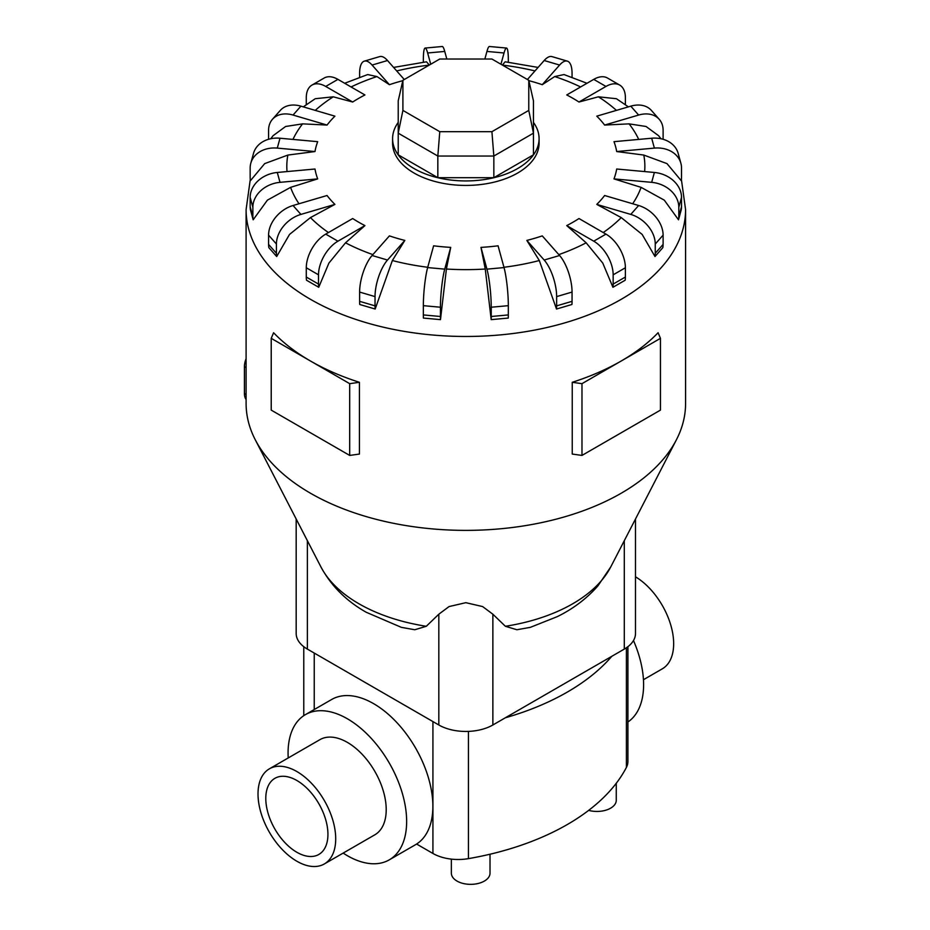 <?xml version="1.0" encoding="UTF-8"?>
<svg xmlns="http://www.w3.org/2000/svg" width="930" height="930" viewBox="0 0 930 930"><rect width="100%" height="100%" fill="white"/><g stroke="black" fill="none" stroke-linecap="round" stroke-linejoin="round"><path stroke-width="1.4" d="M627.901 722.006A83.84 48.407 -120 0 0 633.481 640.561M296.868 780.503A43.943 25.377 60 0 1 325.57 819.237A43.943 25.377 60 0 1 318.839 854.449A43.943 25.377 60 0 1 296.868 852.275A43.943 25.377 60 0 1 268.154 813.541A43.943 25.377 60 0 1 274.885 778.329A43.943 25.377 60 0 1 296.868 780.503M269.398 768.819L319.897 739.664A54.94 31.713 60 0 1 347.367 742.384A54.94 31.713 60 0 1 383.253 790.791A54.94 31.713 60 0 1 374.825 834.815L324.326 863.958A54.94 31.713 -120 0 0 332.754 819.946A54.94 31.713 -120 0 0 296.868 771.54A54.94 31.713 -120 0 0 269.398 768.819A54.94 31.713 -120 0 0 260.97 812.832A54.94 31.713 -120 0 0 296.868 861.238A54.94 31.713 -120 0 0 324.326 863.958M635.492 576.821A54.94 31.713 60 0 1 670.832 625.262A54.94 31.713 60 0 1 662.276 668.844L643.455 679.725M288.219 757.938A83.84 48.407 60 0 1 305.435 714.624L331.661 699.488A83.84 48.407 60 0 1 373.581 703.638A83.84 48.407 60 0 1 428.044 776.504A83.84 48.407 60 0 1 416.605 844.033L432.927 853.461A35.712 20.611 0 0 0 468.441 858.634A235.674 136.059 0 0 0 626.39 767.436A35.712 20.611 0 0 0 627.901 761.507L627.901 646.699M305.435 714.624A83.84 48.407 60 0 1 347.367 718.774A83.84 48.407 60 0 1 402.132 792.662A83.84 48.407 60 0 1 389.286 859.843A83.84 48.407 60 0 1 347.367 855.693A83.84 48.407 60 0 1 343.158 853.089M490.017 854.217L490.017 873.189A19.332 11.16 180 0 1 478.09 883.5A19.332 11.16 180 0 1 457.025 881.082A19.332 11.16 180 0 1 451.364 873.189L451.364 859.122M426.289 626.285A151.195 87.292 0 0 1 358.922 603.756A151.195 87.292 0 0 1 320.943 566.963C331.22 585.923 346.309 601.013 366.188 612.242L401.33 627.343L414.792 629.75L426.289 626.285L438.821 614.207L449.039 606.581L465.837 602.675L482.635 606.581L492.865 614.207L505.385 626.285L516.894 629.75L530.344 627.343L557.349 616.613C573.38 608.697 586.923 598.432 597.967 585.807L610.731 566.963L676.424 439.75A219.736 126.864 0 0 0 685.573 403.515L685.573 209.61L681.388 179.455M250.286 179.455L246.101 209.61L246.101 403.515A219.736 126.864 0 0 0 255.262 439.75A219.736 126.864 0 0 0 310.457 493.214A219.736 126.864 0 0 0 676.424 439.75M306.284 277.035L306.284 267.759A27.47 15.857 120 0 1 325.709 234.128L352.691 218.538A151.613 87.536 0 0 0 358.631 222.177A151.613 87.536 0 0 0 364.92 225.606L345.518 242.811L328.918 263.062L318.734 287.277L306.493 280.221A27.47 15.857 120 0 1 306.284 277.035L318.513 284.092L318.513 274.827A27.47 15.857 -60 0 1 337.939 241.184L364.92 225.606M359.619 301.332L359.619 292.067A27.47 10.184 106.4 0 1 372.081 255.506L389.414 235.883A151.613 87.536 0 0 0 404.829 240.417L392.367 260.528L375.174 309.027L359.747 304.494A27.47 10.184 106.4 0 1 359.619 301.332L375.034 305.865L375.034 296.6A27.47 10.184 -73.6 0 1 387.508 260.04L404.829 240.417M423.348 314.933L423.348 305.668A27.47 3.511 95.2 0 1 427.649 267.573L433.613 245.811A151.613 87.536 0 0 0 450.701 247.38L446.412 269.026L440.483 319.629L423.394 318.072A27.47 3.511 95.2 0 1 423.348 314.933L440.436 316.491L440.436 307.226A27.47 3.511 -84.8 0 1 444.738 269.142L450.701 247.38M485.262 269.026L480.973 247.38A151.613 87.536 0 0 0 498.062 245.811L504.037 267.573A27.47 3.511 -95.2 0 1 508.326 305.668L508.326 314.933A27.47 3.511 -95.2 0 1 508.28 318.072L491.191 319.629L485.262 269.026A179.025 103.358 0 0 1 446.412 269.026M539.307 260.528L526.845 240.417A151.613 87.536 0 0 0 542.26 235.883L559.593 255.506A27.47 10.184 -106.4 0 1 572.055 292.067L572.055 301.332A27.47 10.184 -106.4 0 1 571.927 304.494L556.512 309.027L539.307 260.528A179.025 103.358 0 0 1 503.944 267.27M586.156 242.811L566.754 225.606A151.613 87.536 0 0 0 578.983 218.538L605.965 234.128A27.47 15.857 -120 0 1 625.39 267.759L625.39 277.035A27.47 15.857 -120 0 1 625.181 280.221L612.94 287.277L602.756 263.062L586.156 242.811A179.025 103.358 0 0 1 558.791 254.611M621.24 217.597L596.781 204.402A151.613 87.536 0 0 0 604.628 195.509L638.631 205.507A27.47 19.983 -138.6 0 1 663.113 235.139L663.113 244.404A27.47 19.983 -138.6 0 1 662.834 247.636L654.987 256.529L642.142 234.418L621.24 217.597A179.025 103.358 0 0 1 603.233 232.547M641.096 187.36L613.986 178.886A151.613 87.536 0 0 0 616.695 169.016L654.383 172.469A27.47 22.146 -164.7 0 1 681.516 197.369L681.516 206.646A27.47 22.146 -164.7 0 1 681.213 209.924L678.505 219.794L664.276 200.148L641.096 187.36A179.025 103.358 0 0 1 632.679 203.751M643.804 155.066L616.695 151.544A151.613 87.536 0 0 0 613.986 141.674L651.674 138.233A27.47 22.146 164.7 0 1 678.168 153.392L680.876 163.262A27.47 22.146 -15.3 0 1 681.516 168.039L681.516 177.316A27.47 22.146 -15.3 0 1 681.213 180.653L666.984 163.61L643.804 155.066A179.025 103.358 0 0 1 644.63 171.573M660.939 138.733L658.603 135.71L646.048 126.48L629.087 123.864L604.628 125.062A151.613 87.536 0 0 0 596.781 116.157L630.784 106.159A27.47 19.983 138.6 0 1 651.372 110.403L659.231 119.307A27.47 19.983 -41.4 0 1 663.113 130.281L663.113 139.279M628.378 106.857L616.427 98.72L598.397 96.813L578.983 102.021A151.613 87.536 0 0 0 573.043 98.382A151.613 87.536 0 0 0 566.754 94.953L593.735 79.376A27.47 15.857 120 0 1 607.464 78.015L619.706 85.083A27.47 15.857 -60 0 1 625.39 97.65L625.39 104.706M398.226 122.388A73.249 42.292 0 0 0 392.588 138.651L392.588 143.139A73.249 42.292 0 0 0 414.048 173.038A73.249 42.292 0 0 0 493.865 182.21A73.249 42.292 0 0 0 539.086 143.139L539.086 138.651A73.249 42.292 0 0 0 533.448 122.388M581.982 383.66L581.982 455.421L572.241 454.061L572.241 382.3A219.736 126.864 0 0 0 621.217 361.003A219.736 126.864 0 0 0 658.091 332.731L660.451 338.346L581.982 383.66L572.241 382.3M359.433 382.3L349.692 383.66L310.457 361.003A219.736 126.864 0 0 0 359.433 382.3L359.433 454.061L349.692 455.421L310.457 432.776L271.223 410.118L271.223 338.346L273.583 332.731A219.736 126.864 0 0 0 310.457 361.003L271.223 338.346M392.588 138.651A73.249 42.292 0 0 0 414.048 168.551A73.249 42.292 0 0 0 493.865 177.723A73.249 42.292 0 0 0 539.086 138.651M296.182 519.021L296.182 633.493A38.211 22.064 0 0 0 307.377 649.094L438.821 724.981A38.211 22.064 0 0 0 492.865 724.981L624.297 649.094A38.211 22.064 0 0 0 635.492 633.493L635.492 519.021M402.899 110.403L402.899 80.306L439.774 59.02L491.912 59.02L528.775 80.306L528.775 110.403L491.912 131.688L439.774 131.688L402.899 110.403L398.226 133.176L398.226 100.835L402.899 80.306M528.775 110.403L533.448 133.176L493.842 156.042L493.842 177.688L533.448 154.822L533.448 100.835L528.775 80.306M493.842 177.688L437.832 177.688L437.832 156.042L493.842 156.042L491.912 131.688M437.832 177.688L398.226 154.822L398.226 133.176L437.832 156.042L439.774 131.688M246.101 358.689A16.484 9.521 120 0 0 244.427 366.618L244.427 393.529A16.484 9.521 120 0 0 246.101 399.516M349.692 383.66L349.692 455.421M581.982 455.421L660.451 410.118L660.451 338.346M310.446 217.597L289.532 234.418L276.687 256.529A27.47 19.983 -41.4 0 1 276.419 253.297L276.419 244.032A27.47 19.983 -41.4 0 1 300.901 214.412L334.905 204.402L310.446 217.597A179.025 103.358 0 0 0 328.441 232.547M276.687 256.529L268.84 247.636A27.47 19.983 138.6 0 1 268.572 244.404L268.572 235.139A27.47 19.983 138.6 0 1 293.043 205.507L327.046 195.509A151.613 87.536 0 0 0 334.905 204.402M290.579 187.36L267.398 200.148L253.169 219.794L250.461 209.924A27.47 22.146 164.7 0 1 250.158 206.646L252.867 216.504L252.867 207.239A27.47 22.146 -15.3 0 1 280 182.338L317.688 178.886L290.579 187.36A179.025 103.358 0 0 0 298.995 203.751M287.87 155.066L264.701 163.61L250.461 180.653A27.47 22.146 15.3 0 1 250.158 177.316L250.158 168.039A27.47 22.146 15.3 0 1 250.798 163.262A27.47 22.146 15.3 0 1 277.291 148.103L314.991 151.544L287.87 155.066A179.025 103.358 0 0 0 287.045 171.573M268.572 139.279L268.572 130.281A27.47 19.983 41.4 0 1 272.444 119.307A27.47 19.983 41.4 0 1 293.043 115.053L327.046 125.062L302.587 123.864L285.626 126.48L273.071 135.71L270.735 138.733M306.284 104.706L306.284 97.65A27.47 15.857 60 0 1 311.969 85.083A27.47 15.857 60 0 1 325.709 86.444L352.691 102.021L333.277 96.813L315.247 98.72L303.296 106.857M359.619 77.329L359.619 73.354A27.47 10.184 73.6 0 1 364.339 61.136A27.47 10.184 73.6 0 1 372.081 65.053L389.414 84.688L376.952 76.562L367.675 74.563L344.681 83.27M429.3 65.065L426.51 61.81L393.599 67.425M538.075 67.425L505.164 61.81L502.374 65.065M586.993 83.27L564.01 74.563L554.722 76.562L542.26 84.688A151.613 87.536 0 0 0 528.856 80.666M253.169 219.794A27.47 22.146 -15.3 0 1 252.867 216.504M250.158 206.646L250.158 197.369A27.47 22.146 164.7 0 1 277.291 172.469L314.991 169.016A151.613 87.536 0 0 0 317.688 178.886M250.798 163.262L253.506 153.392A27.47 22.146 -164.7 0 1 280 138.233L317.688 141.674A151.613 87.536 0 0 0 314.991 151.544M272.444 119.307L280.302 110.403A27.47 19.983 -138.6 0 1 300.901 106.159L334.905 116.157A151.613 87.536 0 0 0 327.046 125.062M311.969 85.083L324.21 78.015A27.47 15.857 -120 0 1 337.939 79.376L364.92 94.953A151.613 87.536 0 0 0 352.691 102.021M402.818 80.666A151.613 87.536 0 0 0 389.414 84.688M404.271 79.515L387.508 60.52A27.47 10.184 -106.4 0 0 379.754 56.591L364.339 61.136M423.348 62.205L423.348 59.753A27.47 3.511 84.8 0 1 425.15 48.058A27.47 3.511 84.8 0 1 427.649 52.987L430.73 64.24M446.819 59.02L444.738 51.429A27.47 3.511 -95.2 0 0 442.238 46.5L425.15 48.058M500.945 64.24L504.037 52.987A27.47 3.511 -84.8 0 1 506.536 48.058L489.447 46.5A27.47 3.511 95.2 0 0 486.936 51.429L484.856 59.02M506.536 48.058A27.47 3.511 -84.8 0 1 508.326 59.753L508.326 62.205M542.26 84.688L559.593 65.053A27.47 10.184 -73.6 0 1 567.347 61.136L551.92 56.591A27.47 10.184 106.4 0 0 544.178 60.52L527.403 79.515M567.347 61.136A27.47 10.184 -73.6 0 1 572.055 73.354L572.055 77.329M578.983 102.021L605.965 86.444A27.47 15.857 -60 0 1 619.706 85.083M604.628 125.062L638.631 115.053A27.47 19.983 -41.4 0 1 659.231 119.307M616.695 151.544L654.383 148.103A27.47 22.146 -15.3 0 1 680.876 163.262M613.986 178.886L651.674 182.338A27.47 22.146 15.3 0 1 678.807 207.239L678.807 216.504A27.47 22.146 15.3 0 1 678.505 219.794M596.781 204.402L630.784 214.412A27.47 19.983 41.4 0 1 655.255 244.032L655.255 253.297A27.47 19.983 41.4 0 1 654.987 256.529M566.754 225.606L593.735 241.184A27.47 15.857 60 0 1 613.161 274.827L613.161 284.092A27.47 15.857 60 0 1 612.94 287.277M526.845 240.417L544.178 260.04A27.47 10.184 73.6 0 1 556.64 296.6L556.64 305.865A27.47 10.184 73.6 0 1 556.5 309.027M480.973 247.38L486.936 269.142A27.47 3.511 84.8 0 1 491.238 307.226L491.238 316.491A27.47 3.511 84.8 0 1 491.191 319.629M440.483 319.629A27.47 3.511 -84.8 0 1 440.436 316.491M375.174 309.027A27.47 10.184 -73.6 0 1 375.034 305.865M318.734 287.277A27.47 15.857 -60 0 1 318.513 284.092M611.835 656.289A235.674 136.059 180 0 1 505.316 717.786M616.264 783.269L616.264 800.3A19.332 11.16 180 0 1 588.655 810.379M505.385 626.285A151.195 87.292 0 0 0 610.731 566.963M345.518 242.811A179.025 103.358 0 0 0 372.884 254.611M392.367 260.528A179.025 103.358 0 0 0 427.73 267.27M638.712 139.419A179.025 103.358 0 0 0 629.087 123.864M616.416 110.379A179.025 103.358 0 0 0 598.397 96.813M246.101 209.61A219.736 126.864 0 0 0 310.457 299.309A219.736 126.864 0 0 0 549.932 326.814A219.736 126.864 0 0 0 685.573 209.61M246.101 367.583L244.427 366.618M246.101 394.494L244.427 393.529M293.043 205.507L300.901 214.412M268.572 244.404L276.419 253.297M268.572 235.139L276.419 244.032M302.587 123.864A179.025 103.358 0 0 0 292.962 139.419M333.277 96.813A179.025 103.358 0 0 0 315.258 110.379M376.952 76.562A179.025 103.358 0 0 0 351.063 86.955M429.23 65.112A179.025 103.358 0 0 0 396.703 70.936M534.971 70.936A179.025 103.358 0 0 0 502.456 65.112M580.611 86.955A179.025 103.358 0 0 0 554.722 76.562M277.291 172.469L280 182.338M250.158 197.369L252.867 207.239M280 138.233L277.291 148.103M300.901 106.159L293.043 115.053M337.939 79.376L325.709 86.444M387.508 60.52L372.081 65.053M444.738 51.429L427.649 52.987M504.037 52.987L486.936 51.429M559.593 65.053L544.178 60.52M605.965 86.444L593.735 79.376M638.631 115.053L630.784 106.159M654.383 148.103L651.674 138.233M651.674 182.338L654.383 172.469M678.807 216.504L681.516 206.646M678.807 207.239L681.516 197.369M630.784 214.412L638.631 205.507M655.255 253.297L663.113 244.404M655.255 244.032L663.113 235.139M593.735 241.184L605.965 234.128M613.161 284.092L625.39 277.035M613.161 274.827L625.39 267.759M544.178 260.04L559.593 255.506M556.64 305.865L572.055 301.332M556.64 296.6L572.055 292.067M486.936 269.142L504.037 267.573M491.238 316.491L508.326 314.933M491.238 307.226L508.326 305.668M427.649 267.573L444.738 269.142M423.348 305.668L440.436 307.226M372.081 255.506L387.508 260.04M359.619 292.067L375.034 296.6M325.709 234.128L337.939 241.184M306.284 267.759L318.513 274.827M438.821 724.981L438.821 614.207M492.865 724.981L492.865 614.207M307.377 649.094L307.377 540.69M624.297 649.094L624.297 540.69M626.39 647.792L626.39 767.436M314.235 653.058L314.235 709.544M432.927 721.587L432.927 853.461M468.441 731.399L468.441 858.634M416.628 844.056L389.286 859.843M320.943 566.963L255.262 439.75M303.773 646.699L303.773 715.658"/></g></svg>
